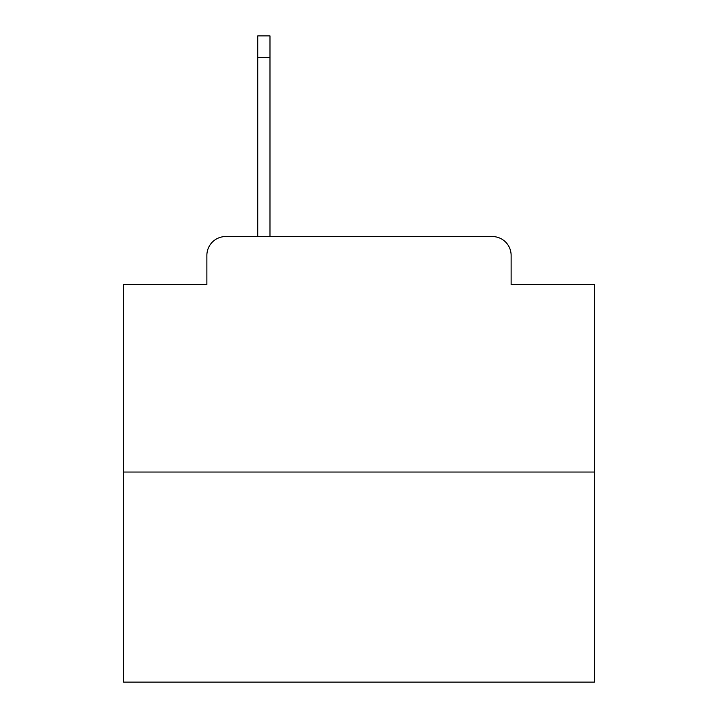 <?xml version="1.0" encoding="UTF-8"?>
<svg xmlns="http://www.w3.org/2000/svg" width="718" height="718" viewBox="0 0 718 718"><rect width="100%" height="100%" fill="white"/><g stroke="black" fill="none" stroke-linecap="round" stroke-linejoin="round"><path stroke-width="1.08" d="M206.874 255.384L206.874 284.579L206.874 255.384A18.839 18.839 0 0 1 225.712 236.545L257.735 236.545L257.735 35.9L269.986 35.9L269.986 57.566L257.735 57.566M594.495 472.04L123.505 472.04L123.505 682.1L594.495 682.1L594.495 284.579L511.126 284.579L511.126 255.384A18.839 18.839 0 0 0 492.288 236.545L225.712 236.545M123.505 472.04L123.505 284.579L206.874 284.579M269.986 57.566L269.986 236.545L285.522 236.545M432.478 236.545L492.288 236.545M511.126 284.579L511.126 255.384"/></g></svg>
